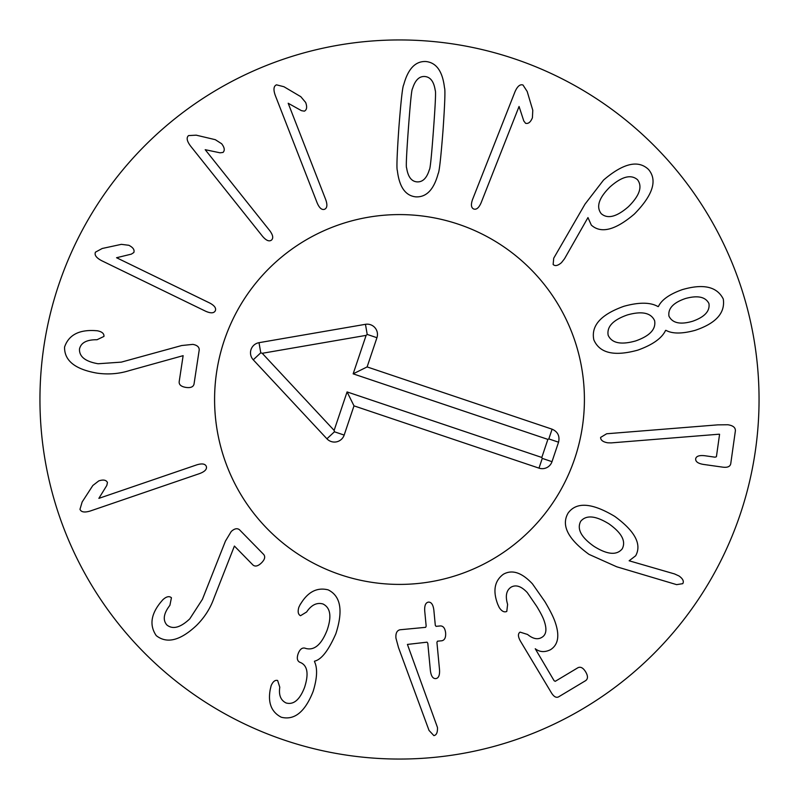 <?xml version="1.0" encoding="UTF-8"?>
<svg xmlns="http://www.w3.org/2000/svg" width="799" height="799" viewBox="0 0 799 799"><rect width="100%" height="100%" fill="white"/><g stroke="black" fill="none" stroke-linecap="round" stroke-linejoin="round"><path stroke-width="1.2" d="M181.713 345.528L192.839 344.379C197.103 345.158 199.231 346.986 199.231 349.862L194.017 384.129C193.288 386.986 190.581 388.074 185.917 387.405C181.263 386.656 179.006 384.808 179.156 381.872L183.131 355.665L129.438 370.576C118.971 373.882 108.105 374.731 96.839 373.103C75.036 369.268 64.28 360.589 64.569 347.056C68.554 335.34 78.452 329.847 94.272 330.566L97.208 330.756C101.932 331.645 104.18 333.533 103.96 336.419L97.009 339.745C86.761 339.605 80.919 342.711 79.481 349.063C79.181 356.674 85.393 361.567 98.127 363.755L121.318 362.127L181.713 345.528M116.554 257.727L209.508 302.911C214.472 305.508 216.409 308.144 215.291 310.821C213.882 313.348 210.616 313.458 205.493 311.161L101.663 260.694C96.289 257.847 94.222 255.001 95.461 252.154L102.202 248.489L121.368 244.344L128.839 245.283C133.083 247.44 134.741 249.847 133.823 252.524L131.336 254.142L116.554 257.727M205.203 149.693L269.633 230.502C272.998 234.986 273.598 238.202 271.45 240.129C269.083 241.797 266.087 240.499 262.462 236.214L190.482 145.947C186.856 141.063 186.217 137.608 188.564 135.58L196.224 135.171L215.311 139.685L221.653 143.75C224.549 147.525 225.008 150.412 223.031 152.429L220.085 152.819L205.203 149.693M288.179 103.251L325.692 199.55C327.57 204.834 327.2 208.08 324.564 209.288C321.817 210.177 319.34 208.04 317.143 202.876L275.236 95.301C273.228 89.568 273.648 86.082 276.484 84.834L283.925 86.721L300.804 96.689L305.647 102.462C307.295 106.926 306.876 109.823 304.389 111.161L301.453 110.662L288.179 103.251M628.473 206.651C639.629 195.555 642.646 186.586 637.532 179.735C631 174.092 621.842 176.479 610.056 186.886C598.91 197.852 595.954 206.761 601.178 213.623C607.59 219.256 616.688 216.928 628.473 206.651M564.523 258.766L561.497 262.621C557.902 265.747 555.115 266.367 553.138 264.499L553.717 258.207L585.018 204.125L603.535 180.075C623.27 163.186 638.271 159.66 648.538 169.488C657.657 180.264 652.923 195.126 634.346 214.062C615.35 230.202 601.008 233.867 591.31 225.088L587.964 217.578L564.523 258.766M692.603 321.258C704.628 317.033 710.071 311.131 708.943 303.56C705.577 296.829 697.737 295.151 685.442 298.526C673.337 302.651 667.844 308.524 668.953 316.144C672.448 323.156 680.329 324.853 692.603 321.258M654.611 320.669C650.965 312.769 641.897 310.861 627.415 314.926C613.053 319.94 606.641 326.721 608.169 335.28C611.814 343.171 620.963 345.058 635.605 340.943C649.807 335.979 656.139 329.218 654.611 320.669M665.567 330.436C661.852 338.287 652.563 344.868 637.712 350.162C614.181 356.634 599.56 353.178 593.827 339.795C590.9 325.662 600.918 314.496 623.899 306.287C639.09 302.082 650.486 302.192 658.066 306.616L658.426 306.496C661.582 299.815 669.522 294.192 682.246 289.647C703.37 283.475 717.043 286.611 723.285 299.046C725.332 312.948 715.934 323.385 695.07 330.367C682.016 333.902 672.309 333.882 665.927 330.327L665.567 330.436M611.165 442.896L607.699 442.796C602.975 441.957 600.608 440.169 600.608 437.423L606.661 433.767L717.692 424.868L727.879 424.758C733.043 425.537 735.549 427.565 735.38 430.841L730.735 463.77C730.116 466.646 727.42 467.765 722.666 467.135L703.49 464.429C698.076 463.54 695.47 461.672 695.659 458.826C696.249 456.159 699.265 455.13 704.718 455.72L715.065 457.188L716.413 456.728L719.579 434.276L719.08 434.207L611.165 442.896M98.866 498.366L196.644 464.898C202.007 463.24 205.233 463.76 206.332 466.436C207.101 469.223 204.864 471.6 199.62 473.577L90.387 510.97C84.574 512.738 81.099 512.179 79.98 509.283L82.177 501.932L92.844 485.482L98.806 480.878C103.341 479.42 106.217 479.959 107.446 482.506L106.826 485.412L98.866 498.366M225.448 541.093L231.221 531.515C234.407 528.578 237.143 527.969 239.44 529.707L263.69 554.466C265.538 556.773 264.779 559.59 261.443 562.915C258.047 566.181 255.211 566.881 252.953 564.993L234.407 546.057L214.042 597.932C210.397 608.289 204.534 617.477 196.454 625.497C180.294 640.628 166.891 644.004 156.254 635.634C149.283 625.407 150.841 614.191 160.929 601.977L162.846 599.739C166.392 596.503 169.248 595.844 171.425 597.762L169.907 605.312C163.635 613.422 162.606 619.954 166.821 624.928C172.714 629.732 180.364 627.704 189.772 618.855L202.407 599.34L225.448 541.093M300.444 604.024L300.564 604.064C307.875 591.859 317.073 587.125 328.139 589.862C340.764 596.054 343.32 610.696 335.83 633.787C328.499 650.506 321.408 659.624 314.566 661.153L314.436 661.512C317.672 668.124 317.233 678.091 313.128 691.425C305.058 711.899 294.451 720.508 281.308 717.242C271.5 712.159 267.795 702.98 270.202 689.707L271.131 685.702C272.908 681.557 275.086 679.819 277.643 680.488L279.79 687.24C278.601 695.08 280.709 700.333 286.112 702.98C293.603 704.998 299.745 699.834 304.539 687.47C308.903 673.917 307.555 665.597 300.494 662.521L299.895 662.301C297.208 661.003 296.629 658.126 298.167 653.662C299.875 649.267 302.162 647.44 305.058 648.179L305.777 648.438C314.257 650.726 321.338 644.723 327.021 630.431C331.865 616.548 330.516 607.739 322.986 603.984C316.873 602.256 311.42 604.913 306.626 611.984L300.514 615.719C298.117 614.481 297.568 611.654 298.856 607.24L300.444 604.024M395.934 638.091C395.565 633.267 396.923 630.491 400.009 629.772L425.637 627.335L426.167 626.136L424.728 611.035C424.379 605.562 425.627 602.586 428.484 602.106C431.38 602.046 433.178 604.733 433.857 610.166L435.295 625.267L436.034 626.346L440.479 625.927C443.345 625.997 445.053 628.304 445.622 632.858C445.932 637.482 444.683 640.119 441.887 640.768L437.452 641.188L436.923 642.396L439.52 669.662C439.869 675.225 438.621 678.201 435.755 678.601C432.868 678.75 431.08 676.054 430.381 670.531L427.795 643.255L427.046 642.176L407.42 644.423L437.462 727.46C437.672 732.433 436.484 735.15 433.877 735.609L429.033 730.436L398.501 647.58L395.934 638.091M499.155 607.38L497.717 604.234C492.663 590.771 494.551 580.783 503.37 574.251C512.129 569.297 521.827 572.503 532.454 583.859L544.838 601.547C549.932 610.126 553.327 616.858 555.015 621.742C559.869 635.475 558.341 644.813 550.411 649.757C544.708 652.483 539.655 652.144 535.24 648.748L554.087 680.688L555.225 681.337L577.957 667.714C580.623 666.456 583.19 667.844 585.647 671.869C588.044 675.934 588.054 678.85 585.697 680.608L558.591 696.858C556.244 698.066 553.847 696.728 551.42 692.833L520.628 641.467C517.922 636.793 517.742 633.687 520.079 632.129L527.58 634.476C532.923 638.85 537.627 639.839 541.692 637.452C546.266 634.915 547.105 629.452 544.219 621.083C543.23 617.867 540.733 612.963 536.748 606.391L527.29 592.598C521.357 586.256 515.954 584.439 511.1 587.155C506.306 590.321 505.148 596.064 507.615 604.394L506.786 611.435C504.169 612.603 501.622 611.255 499.155 607.38M622.211 548.863C626.156 541.283 621.742 532.953 608.968 523.874C595.585 515.605 586.156 514.766 580.683 521.328C576.718 528.988 581.173 537.347 594.037 546.386C607.33 554.696 616.728 555.515 622.211 548.863M616.738 566.791L589.033 554.386C567.909 539.055 560.948 525.263 568.149 513.018C576.508 501.632 592.069 502.781 614.811 516.434C635.035 531.215 641.977 544.339 635.654 555.784L629.133 560.788L674.546 573.932L679 575.969C682.875 578.736 684.124 581.302 682.765 583.66L676.623 584.638L616.738 566.791M519.06 106.477L481.178 202.636C478.961 207.79 476.484 209.917 473.727 209.008C471.1 207.8 470.741 204.544 472.638 199.271L514.956 91.855C517.382 86.282 520.059 84.005 522.995 85.024L527.17 91.456L532.783 110.242L532.414 117.773C530.596 122.167 528.319 124.005 525.582 123.296L523.774 120.939L519.06 106.477M433.458 130.057C435.385 103.97 435.974 90.766 435.225 90.447C433.917 81.618 430.431 76.974 424.758 76.514C419.205 76.145 415.11 80.23 412.484 88.769C411.695 88.969 410.346 102.122 408.419 128.21C406.481 154.437 405.882 167.68 406.631 167.94C407.979 176.779 411.435 181.413 416.978 181.872C422.661 182.242 426.796 178.167 429.383 169.628C430.162 169.478 431.52 156.284 433.458 130.057M442.986 130.766C440.858 157.982 439.25 172.264 438.162 173.593C433.867 189.593 426.436 197.343 415.87 196.864C405.473 195.795 399.3 187.036 397.363 170.577C396.494 169.108 396.993 154.746 398.891 127.5C401.008 100.424 402.616 86.182 403.705 84.804C408.039 68.804 415.42 61.044 425.867 61.523C436.394 62.592 442.606 71.361 444.494 87.81C445.373 89.338 444.863 103.66 442.986 130.766M759.05 399.5A359.55 359.55 0 0 1 219.725 710.88A359.55 359.55 0 0 1 219.725 88.12A359.55 359.55 0 0 1 759.05 399.5M214.591 399.5A184.909 184.909 0 0 1 491.954 239.36A184.909 184.909 0 0 1 491.954 559.64A184.909 184.909 0 0 1 214.591 399.5M552.099 429.183C557.812 431.75 559.959 436.094 558.551 442.197L551.999 461.672A10.277 10.277 0 0 1 538.985 468.134L353.997 405.862L344.169 435.075A10.277 10.277 0 0 1 326.921 438.801L253.253 359.81A10.277 10.277 0 0 1 259.016 342.681L365.463 324.314A10.277 10.277 0 0 1 376.938 337.707L367.111 366.921L552.099 429.183L548.823 438.921L547.884 439.39L353.158 373.842L366.112 335.37L262.232 353.298L334.132 430.391L347.076 391.919L541.802 457.457L547.884 439.39M558.551 442.197L548.823 438.921M367.111 366.921L353.158 373.842M365.463 324.314L367.21 334.431L366.112 335.37M259.016 342.681L260.764 352.798L262.232 353.298M253.253 359.81L260.764 352.798M326.921 438.801L334.431 431.79L334.132 430.391M344.169 435.075L334.431 431.79M353.997 405.862L347.076 391.919M538.985 468.134L542.261 458.396L541.802 457.457M551.999 461.672L542.261 458.396M340.514 574.751A184.909 184.909 0 0 1 277.223 260.784A184.909 184.909 0 0 1 580.763 362.966A184.909 184.909 0 0 1 340.514 574.751M376.938 337.707L367.21 334.431"/></g></svg>
